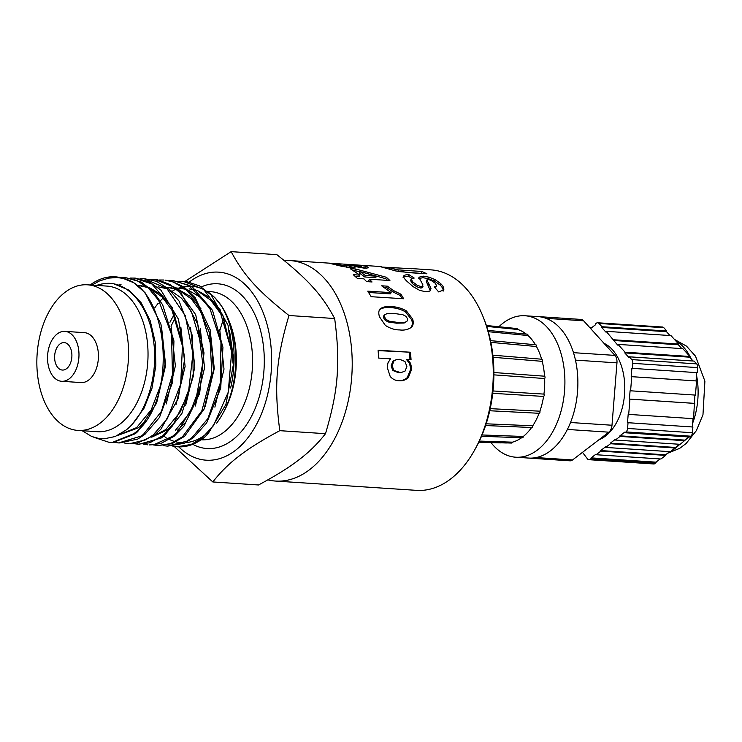<?xml version="1.0" encoding="UTF-8"?>
<svg xmlns="http://www.w3.org/2000/svg" width="742" height="742" viewBox="0 0 742 742"><rect width="100%" height="100%" fill="white"/><g stroke="black" fill="none" stroke-linecap="round" stroke-linejoin="round"><path stroke-width="1.11" d="M189.127 288.851L196.333 290.688M198.754 291.699L210.802 300.25L220.717 313.699L231.541 350.827M229.473 330.264L233.98 362.003A75.619 47.377 93.8 0 1 230.595 388.01M189.127 288.842L195.415 289.899M197.446 290.53L209.94 297.802L220.504 310.221M179.397 288.211L185.685 289.269M187.717 289.89L200.21 297.162L210.774 309.581M219.725 329.559L224.01 369.108L214.883 407.145M167.757 287.442L176.884 289.399M179.304 290.41L191.288 298.905L201.165 312.234L212.036 349.055M169.677 287.571L175.965 288.629M178.006 289.25L190.444 296.485L200.98 308.811M210.079 329.207L214.28 368.551L205.219 406.384M190.1 386.285L180.482 411.652L165.791 429.535L152.917 436.333M158.027 286.802L167.191 288.786M169.566 289.76L181.493 298.201L191.362 311.436L202.278 348.054M199.691 387.528L190.063 412.524L175.52 430.165M174.964 422.56L167.711 429.655L151.711 437.177M200.257 328.233L204.56 367.884L195.369 406.013M184.684 423.2L177.44 430.304M190.536 327.602L194.831 367.169L185.704 405.225M138.578 285.512L147.704 287.488M150.116 288.49L162.146 297.013L172.051 310.434L182.884 347.479M140.498 285.642L146.777 286.7M148.808 287.321L161.32 294.602L171.884 307.03M180.844 327.074L185.101 366.492L176.049 404.418M160.875 384.551L151.247 409.797L136.611 427.605L117.607 435.471M145.775 420.64L138.531 427.735L117.236 435.647M171.105 326.424L175.372 365.945L166.245 403.954M161.431 325.942L165.642 365.342L156.562 403.231M109.862 442.343L113.266 442.436L135.146 433.782L137.678 431.64L156.534 403.286L165.049 364.294L160.949 324.161L145.052 292.673L133.736 282.73L121.048 277.517L116.03 276.868M90.172 284.984A82.761 51.847 93.8 0 1 115.233 276.822A82.761 51.847 93.8 0 1 123.339 278.398C171.337 289.343 177.459 403.769 133.745 433.69L112.617 442.315L108.953 442.288L93.817 437.279M144.866 434.422L159.456 417.477L172.71 381.842L173.934 340.958L162.637 304.776L152.991 291.337L141.397 282.127L124.721 277.443L136.658 280.383L148.493 288.193L158.621 300.297L171.513 334.382L172.459 374.571L161.431 411.356L143.475 434.339L141.203 436.027L118.683 442.928L114.546 442.371M120.584 277.425L124.712 277.452M130.221 278.065L134.441 278.092L151.897 283.973L172.19 307.633L182.541 343.88L180.696 384.143L167.247 418.887L153.195 434.97L145.58 439.885L129.813 443.66L136.982 443.299L154.596 435.062L160.866 429.219L178.256 398.482L184.712 358.59L178.479 319.264L160.875 290.085L149.012 281.7L135.155 278.129M119.239 442.965L137.604 439.153L144.848 434.432M138.986 444.263L161.144 438.03L164.325 435.712L181.883 413.507L193.263 376.315L192.317 335.523L179.082 301.076L168.703 289L156.608 281.376L144.746 278.769M128.412 443.558L124.229 443.002M139.978 278.704L144.171 278.723L166.857 288.499L185.24 315.619L192.948 353.591L188.32 393.436L172.645 425.704L162.925 435.61L149.81 442.77L138.142 444.198L134.024 443.651M149.717 279.354L157.592 279.808L170.168 284.548L181.484 293.915L197.743 324.171L202.705 363.404L195.378 402.331L177.663 431.733L172.654 436.259L153.956 444.653L149.263 444.94L160.689 443.577L174.027 436.361L183.868 426.307L199.654 393.408L204.004 352.895L195.675 314.654L176.494 288.007L154.79 279.428M158.371 445.543L172.107 443.642L184.554 436.361L204.041 409.167L213.464 370.675L210.348 330.273L195.267 297.811L184.229 287.173L171.699 281.199L165.021 280.105L173.109 281.979L185.194 288.87L195.712 300.176L209.661 333.186L211.832 373.198L201.889 410.734L182.384 436.899L170.475 443.633L158.092 445.525L153.436 444.931M147.862 444.848L143.735 444.282M159.456 279.994L163.63 280.012M193.504 437.622L206.656 422.94L220.726 388.112L222.934 347.275L212.546 310.397L191.918 286.449L173.35 280.652L188.44 285.141L209.485 307.197L220.968 342.563L220.328 382.863L207.908 418.544L192.104 437.539L186.845 441.165L167.321 446.137L163.166 445.58M169.195 280.634L173.35 280.662M176.986 446.767A82.761 51.847 -86.2 0 0 177.616 446.814A82.761 51.847 -86.2 0 0 203.178 438.272A82.761 51.847 -86.2 0 0 204.718 437.047L207.825 434.172L225.902 404.501L233.303 364.981L228.035 325.246L211.192 295.001L199.57 285.893L186.706 281.598L183.886 281.348M167.525 446.146L184.35 443.271L193.476 437.641M178.841 281.274L183.079 281.292L203.531 289.259L222.767 314.914L231.643 352.2L228.211 392.286L213.483 425.676L201.833 438.179L191.13 444.477L177.05 446.767L172.877 446.211M297.533 460.865A100.059 62.69 -86.2 0 0 298.989 459.79A100.059 62.69 -86.2 0 0 300.454 458.63M336.534 382.047A100.059 62.69 -86.2 0 0 337.406 371.056M314.079 288.573A100.059 62.69 -86.2 0 0 311.408 285.624M397.99 271.498L422.652 273.538M381.611 267.046L411.847 268.752L387.528 267.343L398.306 269.875L421.92 271.489L426.919 273.817L409.927 272.713L395.755 270.96L379.821 266.489L351.606 264.625M379.524 266.554L381.638 266.619M421.604 273.112L421.92 271.489M398.009 271.433L398.306 269.875M393.956 270.515L394.188 269.198M389.578 269.3L389.763 268.075M387.38 268.65L387.528 267.343M360.352 267.037L366.492 268.252M349.204 266.563L354.017 267.333M348.378 267.491L349.037 267.38L349.343 265.645L345.512 264.606L361.215 266.332L348.916 264.449M353.934 267.788L354.184 266.369L354.964 267.537L351.235 267.788L341.58 266.276L329.198 263.197L349.213 264.467M365.157 267.862L365.379 266.211C367.661 266.795 368.607 267.343 368.227 267.853L364.6 268.224L354.184 266.369M360.464 265.933L360.519 265.376L365.379 266.211M355.047 265.107L360.519 265.376M349.436 264.486L355.066 264.866M360.992 267.779L361.215 266.332M359.202 267.472L359.378 266.387M355.149 266.582L355.251 265.877M350.91 266.693L351.114 265.042M349.037 267.38L349.297 265.747L346.579 265.822L346.338 267.203M341.459 266.239L341.617 265.228L346.579 265.822M337.48 265.33L337.61 264.412L341.617 265.228M336.274 265.033L336.395 263.957L337.61 264.412M333.056 264.217L333.102 263.41L336.395 263.957M383.568 287.302L386.628 287.506L392.787 291.847L400.179 295.446L402.155 298.655M368.644 292.487L390.403 293.869L391.155 292.636L381.676 285.809L387.305 286.162L393.51 290.567L400.93 294.222L403.676 298.757L371.167 296.698L367.772 291.142L391.155 292.636M400.179 295.446L400.93 294.222M392.787 291.847L393.51 290.567M386.628 287.506L387.305 286.162M379.19 309.859C382.204 307.819 386.109 307.114 390.886 307.735C395.514 307.745 400.365 309.099 405.438 311.798L411.652 319.783C412.728 323.039 412.431 325.701 410.762 327.778M383.688 315.906L385.117 314.432L383.688 315.906L383.725 318.03L385.163 320.275L388.205 321.963L396.506 323.178L404.149 323.03L407.441 320.785L407.441 318.606L405.957 316.352L402.841 314.71L394.475 313.514L386.879 313.634L384.606 315.025L384.662 317.177L386.109 319.459L389.16 321.165L397.462 322.399L405.095 322.241L406.783 321.509M404.149 323.03L405.095 322.241M388.205 321.963L389.16 321.165M385.163 320.275L386.109 319.459M383.725 318.03L384.662 317.177M405.438 311.798L406.328 310.833L412.589 318.93C413.684 322.241 413.396 324.94 411.727 327.046C408.406 329.587 404.316 330.542 399.465 329.912C394.79 329.94 390.079 328.428 385.311 325.367L379.514 316.853C378.392 313.449 378.578 310.787 380.08 308.885C383.085 306.808 386.972 306.084 391.748 306.715C396.386 306.715 401.237 308.088 406.328 310.833M390.886 307.735L391.748 306.715M411.652 319.783L412.589 318.93M364.526 272.759L385.812 278.751L386.35 277.267L389.912 280.522L369.386 279.215L368.793 280.643L369.98 281.83M385.812 278.751L387.667 280.383M353.322 270.45L359.898 271.637M355.205 276.358L359.286 276.618L359.814 275.134L350.15 268.632L355.585 268.984L386.35 277.267M359.926 271.535L359.48 273.084L364.739 276.97L375.795 277.684L376.324 276.191L359.926 271.535L365.268 275.486L376.324 276.191M369.386 279.215L372.039 281.969L366.585 281.617L363.932 278.862L357.421 278.445L353.303 274.716L359.814 275.134M355.195 270.57L355.585 268.984M364.739 276.97L365.268 275.486M378.142 350.623L410.521 352.237L411.04 359.564L406.542 359.582L409.565 363.589L410.734 369.043L407.256 377.622C404.473 379.997 401.422 381.017 398.083 380.674M409.482 352.571L409.992 359.796M396.914 359.425L392.908 361.141L391.108 365.843L392.815 370.499L398.463 372.679L400.791 372.679L405.049 371.093L406.866 366.492L405.002 361.549L399.715 359.313L396.914 359.425L393.946 360.946L392.156 365.723L393.863 370.453L400.791 372.679M407.256 377.622L408.304 377.669C405.522 380.08 402.461 381.119 399.122 380.776C395.718 380.711 392.75 379.292 390.218 376.519L387.231 367.373L387.964 362.903L390.478 358.822L378.652 358.08L378.105 350.215L410.521 352.237M410.734 369.043L411.782 368.959L408.304 377.669M409.565 363.589L410.614 363.422L411.782 368.959M407.59 359.351L410.614 363.422M398.463 372.679L399.511 372.651M392.815 370.499L393.863 370.453M391.108 365.843L392.156 365.723M392.908 361.141L393.946 360.946M435.304 287.97L436.723 285.837L435.072 283.101L430.852 280.253L428.115 279.511L426.826 279.957L426.288 281.441L430.295 290.706M418.349 278.76L422.736 277.675L428.366 278.667L434.487 281.032L439.941 284.928C442.334 287.126 443.391 289.204 443.132 291.161M403.082 277.675C403.704 276.636 405.522 276.163 408.536 276.256L408.99 274.707L414.194 278.065L411.124 279.113L410.576 280.587L412.264 283.416L416.689 286.727L420.816 288.072L422.346 287.71L422.875 284.752L418.84 277.248L423.2 276.135L428.839 277.146L435.007 279.539L440.525 283.49C442.955 285.726 444.05 287.84 443.809 289.825L438.652 291.912L434.302 286.885L436.723 285.837M408.536 276.256L411.986 278.398M430.323 289.844L430.991 288.499L429.896 291.077L425.518 291.792L419.378 290.215L413.071 286.607L407.293 281.589C404.807 279.307 403.574 277.499 403.574 276.154C404.167 275.106 405.976 274.623 408.99 274.707M428.162 285.03L428.765 283.611L430.991 288.499M426.826 279.957L428.765 283.611M439.941 284.928L440.525 283.49M434.487 281.032L435.007 279.539M428.366 278.667L428.839 277.146M422.736 277.675L423.2 276.135M420.816 288.072L421.475 286.709L422.996 286.338M416.689 286.727L417.329 285.345L421.475 286.709M412.264 283.416L412.858 281.988L417.329 285.345M411.124 279.113L412.858 281.988M267.853 479.861A110.484 69.219 -86.2 0 0 275.495 481.057A110.484 69.219 -86.2 0 0 309.627 469.649A110.484 69.219 -86.2 0 0 351.485 347.85A110.484 69.219 -86.2 0 0 290.039 260.563A110.484 69.219 -86.2 0 0 284.26 260.572M223.528 319.31A110.484 69.219 -86.2 0 0 219.929 330.264M275.495 481.057L416.54 490.36A110.484 69.219 -86.2 0 0 450.672 478.952A110.484 69.219 -86.2 0 0 475.01 449.355A110.484 69.219 -86.2 0 0 483.663 318.207A110.484 69.219 -86.2 0 0 431.083 269.875L408.239 268.363M475.01 449.355L476.327 446.953A106.31 66.613 -86.2 0 0 484.647 320.748L483.663 318.207M212.815 481.957L258.513 484.971C275.681 475.798 289.157 467.404 298.961 459.79C309.024 452.193 317.873 443.493 325.497 433.69C338.371 390.273 340.532 363.181 334.67 318.531C321.926 294.722 308.329 279.697 276.859 254.654L231.152 251.64C243.895 275.449 257.493 290.474 288.963 315.508C276.089 358.933 273.937 386.016 279.79 430.675C262.631 439.848 249.154 448.242 239.351 455.857C229.287 463.453 220.439 472.153 212.815 481.957L174.203 446.452M178.776 446.87A94.225 59.035 -86.2 0 0 235.316 450.459A94.225 59.035 -86.2 0 0 266.99 324.18A94.225 59.035 -86.2 0 0 189.293 282.043M184.971 281.422L231.152 251.64M87.519 284.807L106.969 286.097A72.957 45.716 93.8 0 1 147.547 343.732A72.957 45.716 93.8 0 1 119.898 424.164A72.957 45.716 93.8 0 1 97.369 431.696L77.91 430.416A72.957 45.716 93.8 0 1 37.1 354.602A72.957 45.716 93.8 0 1 87.519 284.807A72.957 45.716 93.8 0 1 128.088 342.452A72.957 45.716 93.8 0 1 100.448 422.884A72.957 45.716 93.8 0 1 77.91 430.416M96.618 285.41A75.619 47.377 93.8 0 1 103.546 283.741C126.455 279.762 148.317 304.35 153.223 338.751C159.066 373.476 146.814 413.934 126.168 429.97L115.149 436.546L104.112 438.81L98.89 438.485L91.646 436.472L82.13 430.694M123.339 278.389L117.023 277.554L108.786 278.102L99.632 280.866L91.906 285.104M208.558 292.394A78.383 49.111 93.8 0 1 221.821 306.474L214.93 297.7L207.25 291.235M154.8 307.809A78.383 49.111 93.8 0 1 158.231 303.283M160.328 300.881A78.383 49.111 93.8 0 1 162.897 298.247M171.448 291.578A78.383 49.111 93.8 0 1 172.227 291.114M173.044 290.651A78.383 49.111 93.8 0 1 176.114 289.13M177.273 288.638A78.383 49.111 93.8 0 1 178.497 288.174M178.553 288.156A78.383 49.111 93.8 0 1 182.653 286.959M183.617 286.755A78.383 49.111 93.8 0 1 190.24 286.189M191.584 286.245A78.383 49.111 93.8 0 1 204.208 289.788M288.963 315.508L334.67 318.531M279.79 430.675L325.497 433.69M233.98 362.003C234.778 340.402 230.725 321.898 221.821 306.474A78.383 49.111 93.8 0 1 231.912 329.661A78.383 49.111 93.8 0 1 216.636 423.181M207.445 433.022A78.383 49.111 93.8 0 1 185.676 442.649M183.923 442.733A78.383 49.111 93.8 0 1 176.16 441.889M175.112 441.62A78.383 49.111 93.8 0 1 169.519 439.524M168.666 439.097A78.383 49.111 93.8 0 1 168.1 438.8M166.087 437.641A78.383 49.111 93.8 0 1 165.039 436.964M164.307 436.463A78.383 49.111 93.8 0 1 163.806 436.111M114.463 284.084L128.83 290.122L141.119 302.717L150.199 320.702L155.254 342.35L155.857 365.602L151.98 388.27L144.05 408.174L132.864 423.459M66.604 368.635A13.755 8.616 93.8 0 1 62.356 370.054A13.755 8.616 93.8 0 1 54.658 355.761A13.755 8.616 93.8 0 1 64.164 342.6A13.755 8.616 93.8 0 1 71.816 353.47A13.755 8.616 93.8 0 1 66.604 368.635M69.34 378.708A25.015 15.675 93.8 0 1 61.614 381.286A25.015 15.675 93.8 0 1 47.618 355.297A25.015 15.675 93.8 0 1 64.906 331.368A25.015 15.675 93.8 0 1 78.819 351.133A25.015 15.675 93.8 0 1 69.34 378.708M64.906 331.368L84.356 332.648A25.015 15.675 93.8 0 1 98.269 352.413A25.015 15.675 93.8 0 1 88.79 379.987A25.015 15.675 93.8 0 1 81.064 382.575L61.614 381.286M690.83 436.194A4.174 2.616 -86.2 0 0 692.416 432.734L627.565 428.449A4.174 2.616 93.8 0 1 625.979 431.918L690.83 436.194L689.754 437.019L624.903 432.734L625.979 431.918M627.565 428.449L628.029 422.717L692.88 427.002L692.416 432.734M688.882 436.955L680.191 444.319L615.341 440.043L620.071 436.426L684.912 440.711M679.338 444.263L670.518 451.702L605.667 447.426L605.509 446.86L600.677 450.561L665.528 454.837L665.676 455.393L660.955 459.001L596.104 454.725L595.956 454.178L591.124 457.879L655.965 462.155L655.01 463.537L590.159 459.261A4.174 2.616 93.8 0 1 588.879 459.688A4.174 2.616 93.8 0 1 587.562 459.001L582.479 452.351M669.692 451.646L665.528 454.837M660.157 458.955L655.965 462.155M588.879 459.688L653.721 463.963A4.174 2.616 -86.2 0 0 655.01 463.537M694.92 395.059L693.547 418.692L628.177 414.361L627.509 422.671L692.88 427.002M693.028 418.655L692.36 426.947M697.656 367.615A4.174 2.616 -86.2 0 0 696.636 363.877L631.785 359.601A4.174 2.616 93.8 0 1 632.805 363.339L697.656 367.615L697.248 372.66L631.878 368.329L631.21 376.639L696.58 380.971L695.439 395.096L630.079 390.765L629.411 399.075L694.252 403.351M631.785 359.601L629.253 356.809L694.104 361.085L696.636 363.877M696.729 372.623L696.061 380.915M629.253 356.809L628.938 357.505L624.764 352.904L625.079 352.209L689.93 356.485L682.826 348.666L617.984 344.39L617.659 345.076L606.121 331.322L670.972 335.597L678.652 344.065L678.336 344.761L681.824 348.601M689.93 356.485L689.615 357.18L693.093 361.02M598.97 323.447L663.821 327.723A4.174 2.616 -86.2 0 0 662.513 327.036L597.662 322.761A4.174 2.616 93.8 0 1 598.97 323.447L601.947 326.721L666.798 330.997L666.483 331.693L669.961 335.532M591.606 327.741L590.521 327.676L590.725 328.418L595.557 324.718L595.353 323.976L596.373 323.187A4.174 2.616 93.8 0 1 597.662 322.761M663.821 327.723L666.798 330.997M590.159 459.261L591.263 458.417L656.113 462.693M528.267 458.037A8.338 5.222 93.8 0 1 527.812 458.037A8.338 5.222 93.8 0 1 527.367 457.981M527.812 458.037L569.967 460.819A8.338 5.222 -86.2 0 0 572.546 459.957L536.132 457.554M567.389 429.442L608.82 432.178L572.546 459.957M545.964 318.327L583.62 320.804A8.338 5.222 -86.2 0 0 580.995 319.422L538.85 316.639A8.338 5.222 93.8 0 1 539.536 316.76A70.88 44.409 -86.2 0 0 538.377 316.648A8.338 5.222 93.8 0 1 538.85 316.639M583.62 320.804L614.933 355.399L573.483 352.673M575.467 360.13L616.964 362.866A8.338 5.222 -86.2 0 0 614.933 355.399M616.964 362.866L611.992 425.24L570.515 422.504M608.82 432.178A8.338 5.222 -86.2 0 0 611.992 425.24M574.187 355.047A8.338 5.222 93.8 0 1 574.642 356.716A70.88 44.409 -86.2 0 0 574.187 355.047A70.88 44.409 -86.2 0 0 539.536 316.76M569.142 425.741A8.338 5.222 93.8 0 1 568.437 427.29A70.88 44.409 -86.2 0 0 569.142 425.741A70.88 44.409 -86.2 0 0 574.642 356.716M538.377 316.648A70.88 44.409 -86.2 0 0 537.996 316.621L525.03 315.758A70.88 44.409 -86.2 0 0 498.893 326.749M528.285 458.037A70.88 44.409 -86.2 0 0 528.666 458.064A70.88 44.409 -86.2 0 0 550.555 450.746A70.88 44.409 -86.2 0 0 568.437 427.29M620.071 436.426L619.904 435.832L624.745 432.132L624.903 432.734M619.904 435.832L684.755 440.117M627.509 422.671L628.029 422.717M628.697 414.407L629.93 399.131L694.772 403.407M629.411 399.075L629.93 399.131M630.598 390.821L631.73 376.686L696.58 380.971M631.21 376.639L631.73 376.686M632.397 368.375L632.805 363.339M624.764 352.904L689.615 357.18M617.984 344.39L625.079 352.209M613.486 340.476L678.336 344.761M613.801 339.78L678.652 344.065M606.121 331.322L605.806 332.017L601.632 327.417L666.483 331.693M601.632 327.417L601.947 326.721M591.124 457.879L591.263 458.417M596.104 454.725L600.834 451.117L665.676 455.393M600.677 450.561L600.834 451.117M605.667 447.426L610.508 443.735L675.35 448.01M610.508 443.735L610.351 443.159L675.192 447.435M610.351 443.159L615.183 439.459L615.341 440.043M598.794 439.858A50.029 31.349 -86.2 0 0 605.5 436.055A50.029 31.349 -86.2 0 0 624.783 386.832A50.029 31.349 -86.2 0 0 603.988 343.305M490.991 442.575A70.88 44.409 -86.2 0 0 515.699 457.211A70.88 44.409 -86.2 0 0 537.588 449.893A70.88 44.409 -86.2 0 0 564.439 371.751A70.88 44.409 -86.2 0 0 525.03 315.758M516.961 328.548A1.336 0.835 93.8 0 1 517.675 329.476L486.659 326.387M526.328 334.113A57.329 35.913 -86.2 0 0 517.675 329.476M487.911 330.394L527.302 334.206A1.336 0.835 93.8 0 1 528.016 335.542L488.292 331.693M535.446 344.733A57.329 35.913 -86.2 0 0 528.016 335.542M535.501 344.826A1.336 0.835 93.8 0 1 535.798 344.77A1.336 0.835 93.8 0 1 536.466 346.523L490.861 342.368M536.466 346.523A57.329 35.913 -86.2 0 1 541.623 359.211L492.864 355.186L541.66 359.211A1.336 0.835 93.8 0 1 542.337 359.972A1.336 0.835 93.8 0 1 542.207 361.335L493.087 357.282M485.593 425.546L531.884 427.513A1.336 0.835 93.8 0 0 532.765 425.787A57.329 35.913 -86.2 0 0 539.1 413.294A1.336 0.835 93.8 0 0 539.879 412.58A1.336 0.835 93.8 0 0 539.879 411.189A57.329 35.913 -86.2 0 0 543.589 396.432A1.336 0.835 93.8 0 0 544.201 395.393A1.336 0.835 93.8 0 0 543.932 394.104A57.329 35.913 -86.2 0 0 544.656 378.531A1.336 0.835 93.8 0 0 545.045 377.261A1.336 0.835 93.8 0 0 544.535 376.194A57.329 35.913 -86.2 0 0 542.207 361.335M481.493 436.296L522.414 437.771A1.336 0.835 93.8 0 0 523.305 436.463A57.329 35.913 -86.2 0 0 531.597 427.503M478.887 442L511.581 443.067A1.336 0.835 93.8 0 0 512.416 442.167A57.329 35.913 -86.2 0 0 521.607 437.743M478.84 442.084L505.673 442.955A57.329 35.913 -86.2 0 0 507.528 442.937M544.535 376.194L493.884 372.521M493.884 374.858L544.656 378.531M543.932 394.104L492.994 390.96M492.734 393.306L543.589 396.432M539.879 411.189L490.202 408.647M489.739 410.753L539.1 413.294M532.765 425.787L486.168 423.803M523.305 436.463L482.059 434.97M512.416 442.167L479.323 441.082M403.704 271.943L404.019 270.329M396.506 323.178L397.462 322.399M229.417 321.833A74.209 46.496 93.8 0 1 232.738 331.73A74.209 46.496 93.8 0 1 223.444 412.348M207.528 291.476L210.811 291.689A74.209 46.496 93.8 0 1 248.95 332.796A74.209 46.496 93.8 0 1 223.963 432.132A74.209 46.496 93.8 0 1 201.082 439.793M169.937 322.306A74.209 46.496 93.8 0 1 174.231 314.664M201.332 286.913A82.547 51.717 93.8 0 1 260.266 329.522A82.547 51.717 93.8 0 1 249.256 420.38A82.547 51.717 93.8 0 1 192.753 444.291M672.836 449.93A58.368 36.571 -86.2 0 0 675.619 448.01A58.368 36.571 -86.2 0 0 679.802 444.291M692.657 423.172A58.368 36.571 -86.2 0 0 696.515 375.229M691.349 359.091A58.368 36.571 -86.2 0 0 675.6 340.699M177.486 288.082L179.406 288.211M119.119 284.232L121.039 284.362M115.233 276.822L116.383 276.896M108.953 442.278L110.354 442.371M134.441 278.083L135.842 278.176M138.142 444.208L139.533 444.3M154.447 279.409L155.291 279.465M158.231 445.534L158.992 445.58M183.079 281.292L184.48 281.385M330.366 263.225L290.039 260.563M177.05 446.777L177.616 446.814M197.353 439.552L199.793 439.709M171.05 326.202L175.4 317.251M674.385 339.363L686.498 346.134L695.486 356.141L704.9 381.138L702.971 414.741L696.367 430.629L686.164 443.456L679.7 448.344L667.55 453.288M528.666 458.064L515.699 457.211M486.372 325.506L516.979 328.548M490.508 340.652L535.798 344.77M478.794 442.176L500.46 442.881"/></g></svg>

